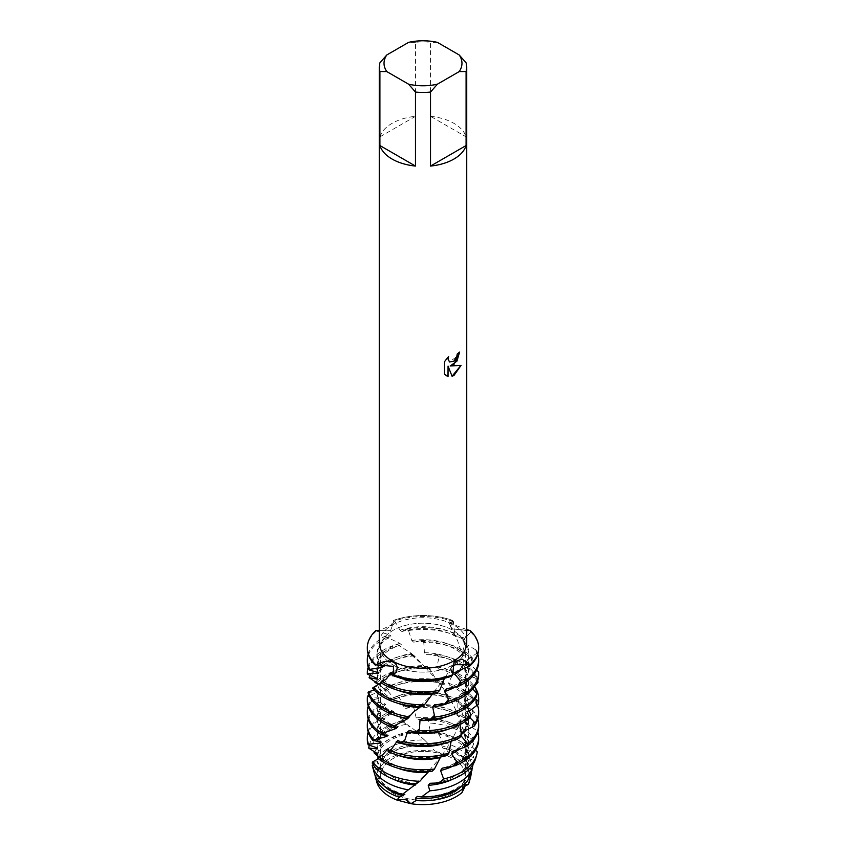 <?xml version="1.0" encoding="UTF-8"?>
<svg xmlns="http://www.w3.org/2000/svg" width="846" height="846" viewBox="0 0 846 846"><rect width="100%" height="100%" fill="white"/><g stroke="black" fill="none" stroke-linecap="round" stroke-linejoin="round"><path stroke-width="0.63" stroke-dasharray="4.23 3.17" d="M452.948 793.146A42.353 24.449 180 0 1 406.789 798.455A42.353 24.449 180 0 1 380.647 775.856A42.353 24.449 180 0 1 393.052 758.566A42.353 24.449 180 0 1 439.211 753.268A42.353 24.449 180 0 1 465.353 775.856A42.353 24.449 180 0 1 452.948 793.146A42.353 24.449 180 0 1 406.789 798.455A42.353 24.449 180 0 1 380.647 775.856A42.353 24.449 180 0 1 393.052 758.566A42.353 24.449 180 0 1 439.211 753.268A42.353 24.449 180 0 1 465.353 775.856A42.353 24.449 180 0 1 452.948 793.146M376.216 779.536A46.921 27.093 180 0 1 377.654 770.558L383.999 762.468A46.921 27.093 180 0 1 389.826 758.365A46.921 27.093 180 0 1 435.055 751.343L449.078 755.002A46.921 27.093 180 0 1 469.615 780.594M396.922 800.041L406.863 799.766M407.656 800.073L410.945 803.7M452.948 664.945A42.353 24.449 180 0 1 406.789 670.254A42.353 24.449 180 0 1 380.647 647.655A42.353 24.449 180 0 1 393.052 630.365A42.353 24.449 180 0 1 439.211 625.067A42.353 24.449 180 0 1 465.353 647.655A42.353 24.449 180 0 1 452.948 664.945A42.353 24.449 180 0 1 406.789 670.254A42.353 24.449 180 0 1 380.647 647.655A42.353 24.449 180 0 1 393.052 630.365A42.353 24.449 180 0 1 439.211 625.067A42.353 24.449 180 0 1 465.353 647.655A42.353 24.449 180 0 1 452.948 664.945M379.917 62.837L379.917 136.851A43.738 25.253 180 0 1 392.068 123.336A43.738 25.253 180 0 1 415.481 116.325L415.481 42.3A43.738 25.253 180 0 1 430.519 42.3L430.519 116.325L466.083 136.851L466.083 62.837M379.262 642.971A43.738 25.253 180 0 1 392.068 625.12A43.738 25.253 180 0 1 439.74 619.642A43.738 25.253 180 0 1 466.738 642.971M475.473 750.233L468.642 743.137L468.398 740.176L477.905 734.201L477.482 731.029L465.522 723.023L464.782 720.147L473.274 712.713L472.258 709.657L459.135 703.682L457.961 700.953L464.771 692.292L463.248 689.437L449.977 685.598L448.443 683.092L453.054 673.807L451.14 670.931L438.736 669.154L436.97 666.912L439.042 656.792L436.874 654.55L426.289 654.635L424.428 652.689L423.793 642.442L421.541 640.559L413.599 642.146L411.78 640.485L408.481 630.566L406.302 629.043L401.649 631.634L400.073 630.238L395.061 621.63L393.379 620.446L393.898 620.922L390.588 630.619L375.867 630.556L390.588 630.619L393.898 620.922L393.379 620.446L391.338 625.099L379.262 630.608M459.6 352.073L459.6 351.999A43.654 25.211 180 0 1 457.157 353.956L456.734 356.589L449.512 361.972M448.465 356.589L444.467 361.612L444.531 374.323M460.996 365.377L450.125 365.958M444.467 374.292L446.159 375.624M447.989 366.085L452.028 376.248M444.573 678.238L445.927 676.166L450.939 676.261L452.102 674.399L452.621 674.875L450.907 668.16L452.367 666.5L450.569 668.805L452.102 674.399A26.067 21.287 120 0 1 452.367 673.427M464.803 786.071L461.831 789.625L462.001 792.575L462.307 787.996L466.696 784.348M476.594 670.286L467.933 662.661L467.521 659.711L476.51 653.482L476.108 650.056L463.64 642.77L462.773 639.967L470.313 632.808L469.319 630.852L470.133 630.556L452.525 628.948L469.319 630.852A26.067 21.287 -120 0 1 468.61 630.143M453.414 623.354L452.102 620.922L450.569 626.505L452.525 628.948L450.728 626.833L452.102 620.922A26.067 21.287 -120 0 1 451.986 620.425L453.53 621.736L454.619 633.982L455.973 636.657L463.597 637.704L465.11 640.57A55.667 32.137 0 0 0 462.36 638.867A55.667 32.137 0 0 0 408.481 630.566M466.738 629.614L453.784 624.697L448.74 621.366L451.986 620.425M393.379 620.446A55.667 32.137 180 0 1 452.621 620.446A55.667 32.137 180 0 0 393.379 620.446M437.403 42.374L430.519 42.3M430.519 116.325A43.738 25.253 180 0 1 466.083 136.851M415.481 42.3L408.597 42.374M379.917 136.851L415.481 116.325M397.906 768.2A45.906 26.501 180 0 1 390.535 764.742A45.906 26.501 180 0 1 380.647 756.239M418.03 719.65A45.906 26.501 180 0 1 455.465 727.264A45.906 26.501 180 0 1 465.416 735.861L473.274 738.061L473.813 744.142A53.372 30.816 0 0 0 460.742 731.79A53.372 30.816 0 0 0 430.17 723.044L426.194 718.656L418.03 719.65L416.19 717.894L413.81 707.806L411.59 706.156L405.689 708.462L403.986 707.002L399.354 697.728L397.07 696.195L394.68 699.166L386.823 689.797L384.539 688.411L385.85 691.468L381.25 686.053L378.966 684.53M426.194 718.656A54.345 31.376 180 0 1 461.43 727.793A54.345 31.376 180 0 1 473.274 738.061M367.513 696.057L369.522 696.988L379.188 697.231L379.78 698.109L370.876 700.351L373.668 701.672L384.644 703.576L385.691 704.581L378.257 705.511L381.567 707.319L393.03 711.042L394.469 712.247L389.065 712.142L403.732 720.052L405.446 721.511L402.442 721.352L406.662 724.239A53.372 30.816 0 0 0 385.258 731.79A53.372 30.816 0 0 0 370.114 749.44M369.374 744.892A54.345 31.376 180 0 1 384.57 727.793A54.345 31.376 180 0 1 402.368 720.951M428.774 771.478L429.81 770.325A45.906 26.501 180 0 1 390.535 762.849A45.906 26.501 180 0 1 381.324 755.235M416.19 717.894A45.906 26.501 180 0 1 455.465 725.371A45.906 26.501 180 0 1 464.676 732.985L465.416 735.861M417.089 783.375A45.906 26.501 180 0 1 390.535 775.835A45.906 26.501 180 0 1 377.644 761.178L373.372 764.911M416.845 783.396L415.481 783.671L415.83 784.115M473.813 744.142L468.356 753.003L468.61 755.964L473.781 757.572L473.147 764.128M469.35 781.736A46.921 27.093 180 0 0 449.078 755.002L446.635 748.816L442.881 748.086L441.189 745.738L443.59 742.555L437.953 733.207L430.751 732.869L428.911 730.807A45.906 26.501 180 0 1 455.465 738.357A45.906 26.501 180 0 1 468.356 753.003M393.094 779.103A45.906 26.501 180 0 1 390.535 777.728A45.906 26.501 180 0 1 377.39 762.013M430.751 732.858A45.906 26.501 180 0 1 455.465 740.25A45.906 26.501 180 0 1 468.61 755.964M429.81 770.325L432.19 771.203M405.689 708.462A45.906 26.501 180 0 1 455.465 714.278A45.906 26.501 180 0 1 458.966 716.541L467.129 718.021L468.462 720.961A55.667 32.137 0 0 0 462.36 716.784A55.667 32.137 0 0 0 413.81 707.806M468.462 720.961L464.676 732.985M437.953 733.207A51.236 29.578 180 0 1 459.23 740.578A51.236 29.578 180 0 1 473.781 757.572M390.884 713.263A55.667 32.137 0 0 0 383.64 716.784A55.667 32.137 0 0 0 367.333 739.51M368.169 732.065A55.667 32.137 180 0 1 383.64 714.891A55.667 32.137 180 0 1 389.065 712.142M406.662 724.239L415.915 730.902L417.765 732.657L416.211 732.361L424.502 739.964A49.364 28.5 0 0 0 388.092 748.298A49.364 28.5 0 0 0 378.141 756.567M374.789 751.491A51.236 29.578 180 0 1 386.77 740.578A51.236 29.578 180 0 1 416.19 732.181M404.811 794.415A45.906 26.501 180 0 1 390.535 788.821A45.906 26.501 180 0 1 377.094 770.082A45.906 26.501 180 0 1 377.443 766.825L377.707 767.65L375.36 769.056L377.654 770.558A46.921 27.093 180 0 0 376.65 781.736M472.343 769.321A49.364 28.5 0 0 0 457.908 748.298A49.364 28.5 0 0 0 443.59 742.555M471.814 769.849L468.557 773.339L468.293 776.3L469.488 776.565M441.189 745.738A45.906 26.501 180 0 1 455.465 751.343A45.906 26.501 180 0 1 468.906 770.082A45.906 26.501 180 0 1 468.557 773.339M397.906 755.214A45.906 26.501 180 0 1 390.535 751.756A45.906 26.501 180 0 1 388.705 750.635M411.59 706.156A55.667 32.137 180 0 1 462.36 714.891A55.667 32.137 180 0 1 467.129 718.021M442.881 748.086A45.906 26.501 180 0 1 455.465 753.236A45.906 26.501 180 0 1 468.906 771.975A45.906 26.501 180 0 1 468.293 776.3M440.311 757.561L442.014 755.245A45.906 26.501 180 0 1 390.535 749.863A45.906 26.501 180 0 1 388.219 748.424M403.986 707.002A45.906 26.501 180 0 1 455.465 712.385A45.906 26.501 180 0 1 457.781 713.823L458.966 716.541M446.635 748.816A48.127 27.791 180 0 1 457.03 753.374A48.127 27.791 180 0 1 471.127 772.483M429.874 745.516A48.127 27.791 180 0 0 388.97 753.374A48.127 27.791 180 0 0 381.07 759.38L383.999 762.468A46.921 27.093 180 0 1 389.826 758.365A46.921 27.093 180 0 1 435.055 751.343L433.247 749.26M442.014 755.245L446.91 755.541M375.867 630.556L389.71 634.955L391.064 636.055L384.909 636.266L399.756 643.33L401.374 644.705L397.736 644.641L411.516 653.514L413.334 655.164L411.336 654.899L412.087 654.159L414.307 655.819L425.147 667.325L427.494 666.627L429.736 668.647L435.352 678.355L438.281 681.929L442.553 681.548L444.647 683.928L448.221 695.994L449.755 698.489L456.11 698.796L457.898 701.482L457.781 713.823M464.581 784.887L462.307 787.996L462.001 792.575M393.401 727.306A45.906 26.501 180 0 1 390.535 725.783A45.906 26.501 180 0 1 377.094 707.045A45.906 26.501 180 0 1 379.78 698.109M449.977 685.598A45.906 26.501 180 0 1 455.465 688.306A45.906 26.501 180 0 1 468.906 707.045A45.906 26.501 180 0 1 466.22 715.98L469.921 717.715M463.248 689.437A55.667 32.137 180 0 1 477.461 704.993M397.557 727.211A45.906 26.501 180 0 1 390.535 723.89A45.906 26.501 180 0 1 377.094 705.152A45.906 26.501 180 0 1 379.188 697.231M448.443 683.092A45.906 26.501 180 0 1 455.465 686.413A45.906 26.501 180 0 1 468.906 705.152A45.906 26.501 180 0 1 466.812 713.072L466.22 715.98M394.035 726.915L392.935 727.602M478.667 700.551A55.667 32.137 0 0 0 462.36 677.826A55.667 32.137 0 0 0 453.065 673.501M469.044 711.232L466.812 713.072M429.736 668.647A55.667 32.137 0 0 0 383.64 677.826A55.667 32.137 0 0 0 376.153 683.198M376.269 681.189A55.667 32.137 180 0 1 383.64 675.933A55.667 32.137 180 0 1 427.494 666.627M397.906 716.255A45.906 26.501 180 0 1 390.535 712.797A45.906 26.501 180 0 1 377.094 694.058A45.906 26.501 180 0 1 377.189 692.314L369.194 695.814M438.736 669.154A45.906 26.501 180 0 1 455.465 675.32A45.906 26.501 180 0 1 468.906 694.058A45.906 26.501 180 0 1 468.811 695.803L475.24 698.669M451.14 670.931A55.667 32.137 180 0 1 462.36 675.933A55.667 32.137 180 0 1 474.617 686.614M409.03 717.408A45.906 26.501 180 0 1 390.535 710.904A45.906 26.501 180 0 1 377.094 692.165A45.906 26.501 180 0 1 377.105 691.489L377.189 692.314M436.97 666.912A45.906 26.501 180 0 1 455.465 673.427A45.906 26.501 180 0 1 468.906 692.165A45.906 26.501 180 0 1 468.896 692.832L468.811 695.803M408.301 717.387L406.524 717.62L406.958 718.339M477.979 682.542A55.667 32.137 0 0 0 462.36 664.84A55.667 32.137 0 0 0 439.042 656.792M475.822 684.71L468.896 692.832M414.307 655.819A55.667 32.137 0 0 0 383.64 664.84A55.667 32.137 0 0 0 369.691 678.302M370.622 674.78A55.667 32.137 180 0 1 383.64 662.947A55.667 32.137 180 0 1 412.087 654.159M397.906 703.269A45.906 26.501 180 0 1 390.535 699.811A45.906 26.501 180 0 1 378.12 686.656L374.059 689.892M426.289 654.635A45.906 26.501 180 0 1 455.465 662.333A45.906 26.501 180 0 1 467.88 675.489L475.78 678.312L477.588 679.37L477.736 680.448M436.874 654.55A55.667 32.137 180 0 1 462.36 662.947A55.667 32.137 180 0 1 477.588 679.37M420.547 706.685L421.572 705.67A45.906 26.501 180 0 1 390.535 697.918A45.906 26.501 180 0 1 378.553 685.81L378.12 686.656M424.428 652.689A45.906 26.501 180 0 1 455.465 660.44A45.906 26.501 180 0 1 467.447 672.549L467.88 675.489M421.572 705.67L420.356 705.966L422.207 706.717M413.599 642.146A45.906 26.501 180 0 1 455.465 649.347A45.906 26.501 180 0 1 463.502 655.597L472.491 657.977L473.485 661.043A55.667 32.137 0 0 0 462.36 651.854A55.667 32.137 0 0 0 423.793 642.442M473.485 661.043L467.447 672.549M399.545 645.435A55.667 32.137 0 0 0 383.64 651.854A55.667 32.137 0 0 0 367.344 674.125M368.169 667.134A55.667 32.137 180 0 1 383.64 649.961A55.667 32.137 180 0 1 397.525 644.113M397.906 690.283A45.906 26.501 180 0 1 390.535 686.825A45.906 26.501 180 0 1 383.005 681.093M421.541 640.559A55.667 32.137 180 0 1 462.36 649.961A55.667 32.137 180 0 1 472.491 657.977M433.12 693.191L434.22 691.891A45.906 26.501 180 0 1 390.535 684.932A45.906 26.501 180 0 1 383.407 679.613M411.78 640.485A45.906 26.501 180 0 1 455.465 647.454A45.906 26.501 180 0 1 462.593 652.774L463.502 655.597M434.22 691.891L437.519 692.62M465.11 640.57L462.593 652.774M386.59 637.281A55.667 32.137 0 0 0 383.64 638.867A55.667 32.137 0 0 0 367.333 661.593M368.169 654.148A55.667 32.137 180 0 1 383.64 636.975A55.667 32.137 180 0 1 384.909 636.266M397.906 677.297A45.906 26.501 180 0 1 392.65 674.981M406.302 629.043A55.667 32.137 180 0 1 462.36 636.975A55.667 32.137 180 0 1 463.597 637.704M401.649 631.634A45.906 26.501 180 0 1 455.465 636.361A45.906 26.501 180 0 1 455.973 636.657M445.927 676.166A45.906 26.501 180 0 1 391.381 672.422M377.538 758.058L380.922 756.081M380.457 756.345L378.363 758.703M372.187 763.007L377.644 761.178M372.219 765.429L373.657 767.586L377.443 766.825M381.07 759.38L378.892 757.202M450.939 676.261L451.669 676.155M464.443 783.935L465.152 780.583L467.859 780.34M470.471 767.66L468.25 763.462L468.525 760.512L475.886 757.72L477.25 751.819M457.961 700.953A45.906 26.501 180 0 1 468.906 718.138A45.906 26.501 180 0 1 461.356 732.699L460.309 735.481L460.943 735.745M451.151 741.265L452.758 738.315L459.79 737.649M460.023 724.557L461.207 719.84L469.847 717.905M467.288 707.034L466.125 703.142L466.728 700.234L476.309 696.829M472.84 688.898L468.79 682.965L468.885 680.004L478.656 675.034M478.667 673.035L478.646 671.84M470.313 632.808L470.133 630.556M372.515 688.115L378.553 685.81M368.021 692.578L377.105 691.489M393.549 715.113L392.66 714.5M424.502 739.964L429.905 745.559M428.911 730.807L430.17 723.044M379.336 684.255L379.272 684.097A45.906 26.501 180 0 1 424.163 665.665M426.024 667.61A45.906 26.501 180 0 0 379.875 684.974L379.272 684.097M380.89 682.616L382.688 681.516M376.449 630.979A55.667 32.137 0 0 0 367.333 648.607M453.53 621.736A55.667 32.137 0 0 0 394.331 621.059M383.227 666.437A45.906 26.501 180 0 1 377.094 653.207A45.906 26.501 180 0 1 389.71 634.955M400.073 630.238A45.906 26.501 180 0 1 454.619 633.982M380.806 665.538A45.906 26.501 180 0 1 377.094 655.1A45.906 26.501 180 0 1 391.064 636.055M378.479 672.665A45.906 26.501 180 0 1 377.094 666.193A45.906 26.501 180 0 1 399.756 643.33M377.633 672.158A45.906 26.501 180 0 1 377.094 668.086A45.906 26.501 180 0 1 401.374 644.705M467.933 662.661A45.906 26.501 180 0 1 468.906 668.086A45.906 26.501 180 0 1 455.486 686.815M467.521 659.711A45.906 26.501 180 0 1 468.906 666.193A45.906 26.501 180 0 1 446.244 689.046M377.115 678.355A45.906 26.501 180 0 1 411.516 653.514M468.885 680.004A45.906 26.501 180 0 1 434.484 704.845M377.21 679.169A45.906 26.501 180 0 1 413.334 655.164M468.79 682.965A45.906 26.501 180 0 1 448.094 703.269M466.728 700.234A45.906 26.501 180 0 1 421.837 718.656M466.125 703.142A45.906 26.501 180 0 1 448.094 716.255M367.746 696.66A55.667 32.137 0 0 0 367.333 700.551M384.793 690.463A45.906 26.501 180 0 1 436.716 679.856M461.207 719.84A45.906 26.501 180 0 1 409.284 730.447M385.85 691.468A45.906 26.501 180 0 1 438.482 682.088M460.15 722.621A45.906 26.501 180 0 1 448.094 729.241M384.539 688.411A55.667 32.137 180 0 1 442.553 681.548M368.169 706.093A55.667 32.137 180 0 1 370.876 700.351M444.647 683.928A55.667 32.137 0 0 0 386.21 689.416M478.667 713.538A55.667 32.137 0 0 0 464.771 692.292M371.711 701.038A55.667 32.137 0 0 0 367.333 713.538M393.242 697.95A45.906 26.501 180 0 1 448.221 695.994M388.039 735.322A45.906 26.501 180 0 1 377.094 718.138A45.906 26.501 180 0 1 384.644 703.576M452.758 738.315A45.906 26.501 180 0 1 397.779 740.282M394.68 699.166A45.906 26.501 180 0 1 449.755 698.489M459.135 703.682A45.906 26.501 180 0 1 468.906 720.031A45.906 26.501 180 0 1 465.004 730.722M459.505 737.723L461.377 734.592A45.906 26.501 180 0 1 460.309 735.481M384.486 734.455A45.906 26.501 180 0 1 377.094 720.031A45.906 26.501 180 0 1 385.691 704.581M451.32 740.895A45.906 26.501 180 0 1 448.094 742.228M397.07 696.195A55.667 32.137 180 0 1 456.11 698.796M472.258 709.657A55.667 32.137 180 0 1 477.831 719.079M368.169 719.079A55.667 32.137 180 0 1 378.257 705.511M457.898 701.482A55.667 32.137 0 0 0 399.09 697.495M478.667 726.524A55.667 32.137 0 0 0 473.274 712.713M379.632 706.378A55.667 32.137 0 0 0 367.333 726.524M464.782 720.147A45.906 26.501 180 0 1 468.906 731.124A45.906 26.501 180 0 1 452.97 751.206M381.218 742.101A45.906 26.501 180 0 1 377.094 731.124A45.906 26.501 180 0 1 393.03 711.042M375.011 775.116A48.127 27.791 180 0 1 375.36 769.056M464.38 783.449A45.906 26.501 180 0 1 462.18 785.786M381.62 760.501A45.906 26.501 180 0 1 430.487 745.823M383.82 785.786A45.906 26.501 180 0 1 377.094 771.975A45.906 26.501 180 0 1 377.707 767.65M465.522 723.023A45.906 26.501 180 0 1 468.906 733.017A45.906 26.501 180 0 1 459.854 748.816M379.378 741.276A45.906 26.501 180 0 1 377.094 733.017A45.906 26.501 180 0 1 394.469 712.247M465.152 780.583A45.906 26.501 180 0 1 417.353 796.382M380.848 759.581A45.906 26.501 180 0 1 428.647 743.771M477.482 731.029A55.667 32.137 180 0 1 477.831 732.065M373.657 767.586A49.364 28.5 0 0 0 374.239 772.884M478.667 739.51A55.667 32.137 0 0 0 477.905 734.201M468.25 763.462A45.906 26.501 180 0 1 452.906 779.103M377.75 754.516A45.906 26.501 180 0 1 417.765 732.657M468.398 740.176A45.906 26.501 180 0 1 468.906 744.11A45.906 26.501 180 0 1 442.268 768.168M377.602 748.044A45.906 26.501 180 0 1 377.094 744.11A45.906 26.501 180 0 1 403.732 720.052M468.525 760.512A45.906 26.501 180 0 1 430.085 783.28M377.475 753.68A45.906 26.501 180 0 1 415.915 730.902M475.716 758.376A53.372 30.816 0 0 0 475.886 757.72M468.642 743.137A45.906 26.501 180 0 1 468.906 746.003A45.906 26.501 180 0 1 452.737 766.19M377.189 747.748A45.906 26.501 180 0 1 377.094 746.003A45.906 26.501 180 0 1 405.446 721.511M478.667 661.593A55.667 32.137 0 0 0 476.742 653.207M476.108 650.056A55.667 32.137 180 0 1 477.831 654.148M463.64 642.77A45.906 26.501 180 0 1 468.906 655.1A45.906 26.501 180 0 1 461.916 669.165M462.773 639.967A45.906 26.501 180 0 1 468.906 653.207A45.906 26.501 180 0 1 456.29 671.46M478.667 648.607A55.667 32.137 0 0 0 470.714 632.057M395.061 621.63L393.633 620.763M378.099 631.719L376.311 630.64M380.7 756.208L378.331 757.805M373.118 761.738L372.494 762.299M395.103 726.175L392.946 727.539M409.327 716.541L406.873 718.286M424.586 704.549L422.059 706.685M439.74 690.114L437.276 692.62M397.567 644.398L401.173 646.862M411.611 654.413L415.555 657.469M426.543 666.764L430.529 670.466M441.189 681.506L444.922 685.842M454.461 698.5L457.623 703.386M465.3 717.45L467.669 722.78M472.882 737.881L473.506 740.25M477.197 730.859L477.662 734.444M471.952 709.53L473.094 712.998M462.963 689.363L464.687 692.588M450.897 670.899L453.054 673.807M436.673 654.55L439.127 657.088M421.414 640.581L423.941 642.717M406.26 629.075L408.724 630.83M385.48 636.509L388.367 638.381M470.609 657.205L472.385 662.767M475.78 678.312L476.435 683.589M434.484 768.781L431.989 771.192M448.93 752.771L446.646 755.573M470.873 714.637L469.541 718.032M476.689 693.445L476.002 696.998M478.392 671.65L478.402 675.245M475.864 649.929L476.51 653.482M461.779 637.228L464.517 642.347M375.391 686.582L373.615 687.967M370.22 691.457L369.522 692.641M369.12 695.824L369.522 696.988M372.166 700.351L373.668 701.672M379.114 705.68L381.567 707.319M402.336 721.014L403.912 722.114M411.516 706.198L414.011 708.07M397.07 696.237L399.354 697.728M384.623 688.443L386.495 689.596M384.221 680.565L381.483 682.341M380.647 775.856L380.647 647.655L380.647 775.856M450.569 668.805L453.953 662.587M461.831 789.625L462.307 788.007C468.198 763.42 467.954 742.386 461.556 724.895C455.127 705.046 445.631 691.076 438.281 681.929M450.569 626.505L448.74 621.366M465.353 775.856L465.353 647.655L465.353 775.856M468.906 771.975L468.906 770.082M468.906 707.045L468.906 705.152M468.906 694.058L468.906 692.165M382.498 755.076L380.33 756.768M379.632 757.456L379.695 758.016M393.2 727.169L398.255 723.711M406.524 717.63L414.424 711.232M420.356 705.966L430.17 696.184M433.839 692.113L444.192 678.799M445.334 677.086L450.907 668.16M397.736 644.641L403.849 649.051M411.336 654.899L420.028 662.429M425.147 667.325L435.352 678.355M406.937 790.64L408.713 789.255M415.481 783.671L424.755 775.116M429.186 770.59L439.571 758.481M441.94 755.33C452.811 740.017 459.896 725.36 463.206 711.359L466.611 682.997L462.783 655.766L457.58 640.676L450.728 626.833M380.224 683.515L379.431 684.34M402.442 721.352L409.559 726.809M416.211 732.372L425.601 741.117M386.823 689.797L385.015 688.655M381.25 686.053L379.537 684.488M384.444 680.417L382.212 681.939M377.094 655.1L377.094 653.207M377.094 668.086L377.094 666.193M468.906 668.086L468.906 666.193M377.094 694.058L377.094 692.165M377.094 707.045L377.094 705.152M468.906 720.031L468.906 718.138M377.094 720.031L377.094 718.138M468.906 733.017L468.906 731.124M377.094 733.017L377.094 731.124M377.094 771.975L377.094 770.082M468.906 746.003L468.906 744.11M377.094 746.003L377.094 744.11M468.906 655.1L468.906 653.207"/><path stroke-width="1.27" d="M462.001 792.575L464.93 786.664A48.127 27.791 180 0 1 457.03 792.67A48.127 27.791 180 0 1 416.126 800.528L410.945 803.7A46.921 27.093 180 0 0 456.174 796.678A46.921 27.093 180 0 0 462.001 792.575A46.921 27.093 180 0 1 456.174 796.678A46.921 27.093 180 0 1 410.945 803.7L396.922 800.041A46.921 27.093 180 0 1 376.216 779.536M406.863 799.766L407.656 800.073M453.921 364.563L450.178 365.99L461.07 365.366L453.932 375.497L452.081 376.28L448.052 366.117L448.052 376.396L444.531 374.323L444.531 361.654L448.581 356.473L448.031 358.99L449.543 361.993L453.932 361.157L456.787 356.621L457.21 353.988A43.738 25.253 0 0 0 459.664 352.031L453.921 364.563M453.932 159.048A43.738 25.253 180 0 1 430.519 166.07L430.519 92.055A43.738 25.253 180 0 1 415.481 92.055L415.481 166.07A43.738 25.253 180 0 1 379.917 145.544L379.917 71.519A43.738 25.253 180 0 1 379.262 67.172A43.738 25.253 180 0 1 379.917 62.837L386.791 54.969L408.597 42.374A38.969 22.493 180 0 1 437.403 42.374L459.209 54.969A38.969 22.493 180 0 1 459.209 71.593L466.083 71.519L466.083 145.544A43.738 25.253 180 0 1 453.932 159.048M459.209 54.969L466.083 62.837A43.738 25.253 180 0 1 466.738 67.172L466.738 642.971A43.738 25.253 180 0 1 453.932 660.832A43.738 25.253 180 0 1 406.26 666.299A43.738 25.253 180 0 1 379.262 642.971L379.262 67.172M379.262 630.608L375.867 630.556A55.667 32.137 180 0 0 375.867 664.755L377.39 664.047C396.129 655.745 401.11 667.706 394.014 674.325L393.379 674.875L393.475 666.373L375.867 664.755L393.475 666.373L393.898 674.399L392.47 675.478A55.667 32.137 0 0 0 451.669 676.155L452.621 674.875A55.667 32.137 180 0 1 393.379 674.875A55.667 32.137 180 0 0 452.621 674.875L453.953 662.587L454.662 661.657L462.106 659.14L470.133 664.755L455.412 664.702L452.367 666.5L455.412 664.702L470.133 664.755L469.551 666.236L456.29 671.46L454.937 674.135L460.52 681.284L461.091 683.134L459.41 685.905A55.667 32.137 0 0 0 462.36 684.319A55.667 32.137 0 0 0 478.667 661.593L478.667 659.7A55.667 32.137 180 0 1 462.36 682.426A55.667 32.137 180 0 1 461.091 683.134M459.6 352.073L456.935 361.136L450.178 365.99M449.543 361.993L447.978 358.958L448.465 356.589M446.159 375.624L447.989 376.364L448.052 366.117M452.06 376.237L460.996 365.377M466.696 784.348L468.346 784.475L464.803 786.071M470.133 630.556A55.667 32.137 180 0 1 478.667 647.655A55.667 32.137 180 0 1 470.133 664.755A55.667 32.137 180 0 0 470.133 630.556L466.738 629.614M469.615 780.594A46.921 27.093 180 0 1 468.346 784.475L464.581 784.887M379.917 71.519L386.791 71.593A38.969 22.493 180 0 1 386.791 54.969M386.791 71.593L408.597 84.188L415.481 92.055M430.519 92.055L437.403 84.188A38.969 22.493 180 0 1 408.597 84.188M437.403 84.188L459.209 71.593M466.738 67.172A43.738 25.253 180 0 1 466.083 71.519M415.481 166.07L379.917 145.544M466.083 145.544L430.519 166.07M419.806 781.292A54.345 31.376 180 0 1 384.57 772.165A54.345 31.376 180 0 1 372.726 761.886L372.187 763.007A53.372 30.816 0 0 0 385.258 775.37A53.372 30.816 0 0 0 415.83 784.115L419.806 781.292L427.97 772.356A45.906 26.501 180 0 1 397.906 768.2M378.892 757.202L373.995 752.866L377.75 754.516L377.475 753.68L368.75 748.128A54.345 31.376 180 0 1 369.374 744.892M461.43 772.165A54.345 31.376 180 0 1 443.632 778.997L439.338 782.91A53.372 30.816 0 0 0 460.742 775.37A53.372 30.816 0 0 0 475.716 758.376L476.679 754.854A54.345 31.376 180 0 1 461.43 772.165M427.97 772.356L428.774 771.478M410.945 803.7L405.255 799.364L396.922 800.041L399.365 797.228L404.811 794.415L402.41 794.352L416.845 783.396M415.249 785.109A45.906 26.501 180 0 1 393.094 779.103M383.64 762.235A55.667 32.137 0 0 0 432.19 771.203L434.41 769.067A55.667 32.137 180 0 1 383.64 760.343A55.667 32.137 180 0 1 378.871 757.212L377.538 758.058A55.667 32.137 0 0 0 383.64 762.235M408.047 789.794A51.236 29.578 180 0 1 386.77 782.413A51.236 29.578 180 0 1 372.388 766.106A51.236 29.578 180 0 1 372.219 765.429L373.372 764.911M367.333 737.617L367.333 739.51A55.667 32.137 0 0 0 368.095 744.818L368.518 744.205A55.667 32.137 180 0 1 367.333 737.617A55.667 32.137 180 0 1 368.169 732.065M462.36 760.343A55.667 32.137 180 0 1 456.935 763.092L455.116 765.757A55.667 32.137 0 0 0 462.36 762.235A55.667 32.137 0 0 0 478.667 739.51L478.667 737.617A55.667 32.137 180 0 1 462.36 760.343M373.995 752.866A51.236 29.578 180 0 1 374.789 751.491M472.005 770.135A51.236 29.578 180 0 1 459.23 782.413A51.236 29.578 180 0 1 429.81 790.82L421.498 796.943A49.364 28.5 0 0 0 457.908 788.609A49.364 28.5 0 0 0 467.859 780.34L472.005 770.135L470.471 767.66M372.388 766.106L374.239 772.884A49.364 28.5 0 0 0 388.092 788.609A49.364 28.5 0 0 0 402.41 794.352M473.147 764.128L471.814 769.849M434.41 769.067L440.311 757.561A45.906 26.501 180 0 1 397.906 755.214M403.119 795.864A45.906 26.501 180 0 1 390.535 790.714A45.906 26.501 180 0 1 383.82 785.786M440.311 757.561L440.745 756.99M399.365 797.228A48.127 27.791 180 0 1 388.97 792.67A48.127 27.791 180 0 1 375.455 777.347A48.127 27.791 180 0 1 375.011 775.116M469.488 776.565L470.64 776.988L469.35 781.736A46.921 27.093 180 0 1 468.346 784.475L470.64 776.988A48.127 27.791 180 0 0 471.127 772.483M416.264 732.456A55.667 32.137 0 0 0 462.36 723.277A55.667 32.137 0 0 0 469.847 717.905L471.032 714.902A55.667 32.137 180 0 1 462.36 721.384A55.667 32.137 180 0 1 418.506 730.69L416.264 732.456L409.284 730.447L407.518 731.991L404.811 740.197L403.447 741.731L401.353 743.148L397.779 740.282L391.539 749.186L388.103 751.565A55.667 32.137 0 0 0 446.91 755.541L448.93 753.067L451.151 741.265M388.103 751.565L388.705 749.704L388.219 748.424L382.498 755.076L378.871 757.212M368.518 744.205L380.478 743.01L381.218 742.101L372.726 740.324L386.865 736.38L388.039 735.322L381.229 734.783L385.194 732.435L396.023 728.491A45.906 26.501 180 0 1 393.401 727.306M469.921 717.715L475.124 722.928L474.289 726.037L461.356 732.699L461.059 733.503M477.461 704.993A55.667 32.137 180 0 1 478.667 711.645A55.667 32.137 180 0 1 475.124 722.928M396.023 728.491L397.557 727.211L394.035 726.915M367.333 698.659L367.333 700.551A55.667 32.137 0 0 0 383.64 723.277A55.667 32.137 0 0 0 392.935 727.602L394.86 726.386A55.667 32.137 180 0 1 383.64 721.384A55.667 32.137 180 0 1 367.333 698.659A55.667 32.137 180 0 1 367.513 696.057L369.194 695.814M478.254 704.443A55.667 32.137 0 0 0 478.667 700.551L478.667 698.659A55.667 32.137 180 0 1 478.487 701.249L478.254 704.443L469.044 711.232M378.966 684.53L374.968 682.415A55.667 32.137 180 0 1 376.269 681.189M394.86 726.386L398.255 723.711L407.264 718.952A45.906 26.501 180 0 1 397.906 716.255M475.24 698.669L478.487 701.249M474.617 686.614A55.667 32.137 180 0 1 478.667 698.659M407.264 718.952L409.03 717.408L408.301 717.387M383.64 710.291A55.667 32.137 0 0 0 406.958 718.339L409.126 716.795A55.667 32.137 180 0 1 383.64 708.398A55.667 32.137 180 0 1 368.412 691.975L368.021 692.578A55.667 32.137 0 0 0 383.64 710.291M477.736 680.448L477.979 682.542L475.822 684.71M476.911 693.678A55.667 32.137 180 0 1 462.36 708.398A55.667 32.137 180 0 1 433.913 717.186L431.693 719.312A55.667 32.137 0 0 0 462.36 710.291A55.667 32.137 0 0 0 476.309 696.829L476.911 693.678L472.84 688.898M379.875 684.974L369.089 677.657A55.667 32.137 180 0 1 370.622 674.78M409.126 716.795L414.424 711.232L419.711 707.51A45.906 26.501 180 0 1 397.906 703.269M419.711 707.51L420.547 706.685M383.64 697.305A55.667 32.137 0 0 0 422.207 706.717L424.459 704.813A55.667 32.137 180 0 1 383.64 695.412A55.667 32.137 180 0 1 373.509 687.396L372.515 688.115A55.667 32.137 0 0 0 383.64 697.305M476.594 670.286L478.646 671.84A55.667 32.137 180 0 1 478.667 672.686A55.667 32.137 180 0 1 462.36 695.412A55.667 32.137 180 0 1 448.475 701.26L446.455 703.724A55.667 32.137 0 0 0 462.36 697.305A55.667 32.137 0 0 0 478.656 675.034L478.667 673.035M369.089 677.657L377.21 679.169L377.115 678.355L367.344 674.125L367.354 673.532A55.667 32.137 180 0 1 367.333 672.686A55.667 32.137 180 0 1 368.169 667.134M367.344 674.125L367.608 673.479L378.067 673.511L378.479 672.665L369.258 669.979L369.892 669.334A55.667 32.137 180 0 1 367.333 659.7A55.667 32.137 180 0 1 368.169 654.148M424.459 704.813L432.401 694.027A45.906 26.501 180 0 1 397.906 690.283M432.401 694.027L433.12 693.191M383.64 684.319A55.667 32.137 0 0 0 437.519 692.62L439.698 690.357A55.667 32.137 180 0 1 383.64 682.426A55.667 32.137 180 0 1 382.403 681.686L380.89 682.616A55.667 32.137 0 0 0 383.64 684.319M367.333 659.7L367.333 661.593A55.667 32.137 0 0 0 369.258 669.979M392.65 674.981A45.906 26.501 180 0 1 390.535 673.839A45.906 26.501 180 0 1 390.027 673.543L386.495 678.873L382.403 681.686M439.698 690.357L444.351 678.566A45.906 26.501 180 0 1 397.906 677.297M392.311 675.848L391.381 672.422L390.535 673.12M446.455 703.724L434.484 704.845L432.666 706.981L434.389 715.356L433.913 717.186M459.41 685.905L446.244 689.046L444.626 691.468L448.433 699.378L448.475 701.26M431.693 719.312L421.837 718.656L419.976 720.506L419.457 728.977L418.506 730.69M378.363 758.703L372.726 761.886M380.922 756.081L381.324 755.235L380.457 756.345M368.75 748.128L377.358 748.869L377.602 748.044L368.095 744.818M382.54 733.979L382.752 733.842A55.667 32.137 180 0 1 367.333 711.645A55.667 32.137 180 0 1 368.169 706.093M464.93 786.664L464.443 783.935M476.679 754.854A54.345 31.376 180 0 0 477.25 751.819L475.473 750.233M460.943 735.745L467.743 743.75L466.368 746.669L452.97 751.206L451.531 753.786L456.565 761.252L456.935 763.092M455.116 765.757L442.268 768.168L440.555 770.495L443.632 778.997M439.338 782.91L430.085 783.28L428.235 785.321L429.81 790.82M421.498 796.943L417.353 796.382L415.513 798.127L416.126 800.528M401.353 743.148A55.667 32.137 0 0 0 459.79 737.649L461.461 734.878L460.023 724.557M471.032 714.902L467.288 707.034M381.028 682.701L373.509 687.396M374.059 689.892L368.412 691.975M382.688 681.516L383.407 679.613L381.366 682.331M374.968 682.415L379.336 684.255M369.892 669.334L382.36 667.42L383.227 666.437L375.867 664.755A55.667 32.137 180 0 1 367.333 647.655A55.667 32.137 180 0 1 375.867 630.556M367.333 647.655L367.333 648.607A55.667 32.137 0 0 0 375.286 665.157M382.36 667.42A45.906 26.501 180 0 1 380.806 665.538M378.067 673.511A45.906 26.501 180 0 1 377.633 672.158M383.005 681.093A45.906 26.501 180 0 1 382.498 680.565M455.486 686.815A45.906 26.501 180 0 1 444.626 691.468M448.094 703.269A45.906 26.501 180 0 1 432.666 706.981M448.094 716.255A45.906 26.501 180 0 1 419.976 720.506M448.094 729.241A45.906 26.501 180 0 1 407.518 731.991M461.461 734.878A55.667 32.137 180 0 1 403.447 741.731M474.289 726.037A55.667 32.137 0 0 0 478.667 713.538L478.667 711.645M367.333 711.645L367.333 713.538A55.667 32.137 0 0 0 381.229 734.783M465.004 730.722A45.906 26.501 180 0 1 461.366 734.582M386.865 736.38A45.906 26.501 180 0 1 384.486 734.455M448.094 742.228A45.906 26.501 180 0 1 396.245 741.572M477.831 719.079A55.667 32.137 180 0 1 478.667 724.631A55.667 32.137 180 0 1 467.743 743.75M373.742 739.605A55.667 32.137 180 0 1 367.333 724.631A55.667 32.137 180 0 1 368.169 719.079M448.93 753.067A55.667 32.137 180 0 1 389.89 750.465M466.368 746.669A55.667 32.137 0 0 0 478.667 726.524L478.667 724.631M367.333 724.631L367.333 726.524A55.667 32.137 0 0 0 372.726 740.324M396.922 800.041A46.921 27.093 180 0 1 376.65 781.736L375.455 777.347M462.18 785.786A45.906 26.501 180 0 1 415.513 798.127M459.854 748.816A45.906 26.501 180 0 1 451.531 753.786M380.478 743.01A45.906 26.501 180 0 1 379.378 741.276M388.705 750.635A45.906 26.501 180 0 1 387.034 749.482M477.831 732.065A55.667 32.137 180 0 1 478.667 737.617M452.906 779.103A45.906 26.501 180 0 1 428.235 785.321M452.737 766.19A45.906 26.501 180 0 1 440.555 770.495M377.358 748.869A45.906 26.501 180 0 1 377.189 747.748M477.831 654.148A55.667 32.137 180 0 1 478.667 659.7M461.916 669.165A45.906 26.501 180 0 1 454.937 674.135M469.551 666.236A55.667 32.137 0 0 0 478.667 648.607L478.667 647.655M467.901 666.838L469.319 664.459A26.067 21.287 120 0 1 469.689 664.11M375.687 665.072L377.39 664.047M392.586 675.203L394.014 674.325M448.433 699.378L444.827 703.883M434.389 715.356L430.445 719.227M419.457 728.977L415.471 732.213M404.811 740.197L401.078 742.809M391.539 749.186L388.377 751.227M368.803 744.12L368.338 744.818M374.048 739.467L372.906 740.303M382.709 733.873L381.313 734.73M460.52 681.284L457.633 686.318M476.88 699.917L476.478 705.68M473.834 721.352L472.332 726.989M466.886 742.005L464.433 747.304M456.565 761.252L453.34 766.085M443.664 778.606L442.088 780.435M375.127 682.426L376.459 683.325M369.311 677.646L369.998 678.376M367.608 673.479L367.598 674.156M370.136 669.26L369.49 669.969M367.333 673.913L367.333 672.686M478.667 673.913L478.667 672.686"/></g></svg>
